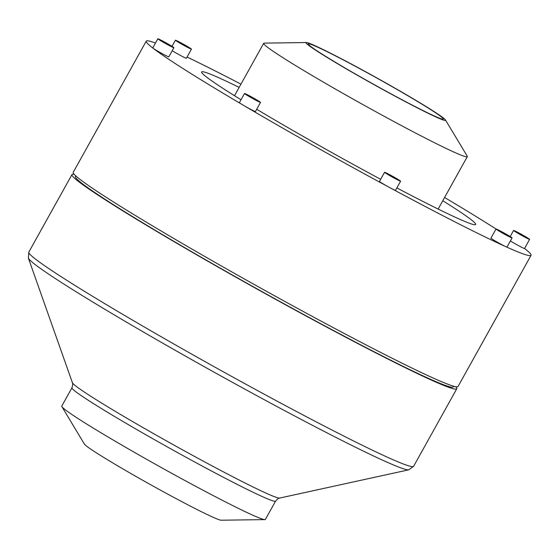 <?xml version="1.0" encoding="UTF-8"?>
<svg xmlns="http://www.w3.org/2000/svg" width="559" height="559" viewBox="0 0 559 559"><rect width="100%" height="100%" fill="white"/><g stroke="black" fill="none" stroke-linecap="round" stroke-linejoin="round"><path stroke-width="0.84" d="M71.957 387.778L61.77 406.086A116.524 5.283 29.1 0 0 61.881 406.624L84.395 444.091A78.512 3.564 29.1 0 0 151.189 485.023A78.512 3.564 29.1 0 0 221.168 520.219L264.875 519.611A116.524 5.283 29.1 0 0 265.392 519.423L275.587 501.116A116.524 5.283 29.1 0 1 171.201 449.066A116.524 5.283 29.1 0 1 71.957 387.778C73.669 381.378 72.167 384.222 72.418 382.733A118.732 5.387 29.1 0 0 173.542 444.866A118.732 5.387 29.1 0 0 279.633 498.069L408.804 469.812L413.618 466.297L456.759 388.791A220.197 9.992 29.1 0 0 455.739 386.723M61.881 406.624A116.524 5.283 29.1 0 0 161.013 467.373A116.524 5.283 29.1 0 0 264.875 519.611M239.147 87.393A156.82 7.113 29.1 0 0 219.519 78.071A156.82 7.113 29.1 0 0 201.603 71.992A156.82 7.113 29.1 0 0 241.013 99.74M256.707 109.264A156.82 7.113 29.1 0 0 380.658 179.292M396.862 187.908A156.82 7.113 29.1 0 0 475.653 224.529A156.82 7.113 29.1 0 0 442.777 200.73M244.493 93.486L239.399 102.639A9.175 0.419 29.1 0 0 243.444 105.309A9.175 0.419 29.1 0 0 255.428 111.562L260.522 102.409A9.175 0.419 29.1 0 0 252.71 97.58A9.175 0.419 29.1 0 0 244.493 93.486A9.175 0.419 29.1 0 0 248.538 96.155A9.175 0.419 29.1 0 0 260.522 102.409M384.564 172.277L379.47 181.43A9.175 0.419 29.1 0 0 389.609 187.531A9.175 0.419 29.1 0 0 395.499 190.353L400.593 181.207A9.175 0.419 29.1 0 0 392.781 176.378A9.175 0.419 29.1 0 0 384.564 172.277A9.175 0.419 29.1 0 0 388.61 174.953A9.175 0.419 29.1 0 0 394.703 178.377A9.175 0.419 29.1 0 0 400.593 181.207M496.022 229.008L490.928 238.162A9.175 0.419 29.1 0 0 496.797 241.886A9.175 0.419 29.1 0 0 505.916 246.729A9.175 0.419 29.1 0 0 506.964 247.085L512.058 237.931A9.175 0.419 29.1 0 0 504.246 233.103A9.175 0.419 29.1 0 0 496.022 229.008A9.175 0.419 29.1 0 0 500.074 231.685A9.175 0.419 29.1 0 0 511.01 237.575A9.175 0.419 29.1 0 0 512.058 237.931M510.374 240.957A9.175 0.419 29.1 0 0 519.164 245.974A9.175 0.419 29.1 0 0 524.524 248.517L529.618 239.364A9.175 0.419 29.1 0 0 529.338 239.07A9.175 0.419 29.1 0 0 520.632 233.893A9.175 0.419 29.1 0 0 513.588 230.441A9.175 0.419 29.1 0 0 517.634 233.11A9.175 0.419 29.1 0 0 529.618 239.364M172.214 50.729A9.175 0.419 29.1 0 0 174.38 52.036A9.175 0.419 29.1 0 0 186.364 58.29L191.457 49.136A9.175 0.419 29.1 0 0 183.645 44.308A9.175 0.419 29.1 0 0 175.428 40.213A9.175 0.419 29.1 0 0 179.474 42.882A9.175 0.419 29.1 0 0 191.457 49.136M157.862 38.781L152.768 47.934A9.175 0.419 29.1 0 0 153.054 48.228A9.175 0.419 29.1 0 0 156.82 50.603A9.175 0.419 29.1 0 0 168.804 56.857L173.898 47.704A9.175 0.419 29.1 0 0 166.086 42.875A9.175 0.419 29.1 0 0 157.862 38.781A9.175 0.419 29.1 0 0 161.914 41.457A9.175 0.419 29.1 0 0 173.898 47.704M155.493 43.043A220.197 9.992 29.1 0 0 146.248 41.135A220.197 9.992 29.1 0 0 153.054 48.228A220.197 9.992 29.1 0 0 243.444 105.309A220.197 9.992 29.1 0 0 389.609 187.531A220.197 9.992 29.1 0 0 505.916 246.729A220.197 9.992 29.1 0 0 531.05 255.316A220.197 9.992 29.1 0 0 524.559 248.462M496.029 229.008A220.197 9.992 29.1 0 0 444.58 197.488M240.957 84.15A220.197 9.992 29.1 0 0 187.062 57.039M146.248 41.135L73.229 172.319A220.197 9.992 29.1 0 0 260.774 288.137A220.197 9.992 29.1 0 0 458.031 386.5L531.05 255.316M75.751 175.875L75.388 176.518A216.263 9.81 29.1 0 0 259.586 290.268A216.263 9.81 29.1 0 0 453.321 386.877L453.684 386.227M74.249 174.387A220.197 9.992 29.1 0 0 71.957 174.611A220.197 9.992 29.1 0 0 259.502 290.428A220.197 9.992 29.1 0 0 456.759 388.791M445.46 119.94L467.198 156.108A116.524 5.283 -150.9 0 1 467.31 156.653A116.524 5.283 -150.9 0 1 362.931 104.603A116.524 5.283 -150.9 0 1 263.687 43.316A116.524 5.283 -150.9 0 1 264.204 43.127L306.402 42.54A79.818 3.62 -150.9 0 1 410.306 97.042A79.818 3.62 -150.9 0 1 445.46 119.94A79.818 3.62 -150.9 0 1 374.034 84.654A79.818 3.62 -150.9 0 1 306.402 42.54M409.174 96.532A77.198 3.501 -150.9 0 1 443.252 119.032A77.198 3.501 -150.9 0 1 374.09 84.549A77.198 3.501 -150.9 0 1 308.337 43.944A77.198 3.501 -150.9 0 1 409.174 96.532M508.04 235.549L500.019 231.098L507.914 235.765M504.015 233.18L503.785 233.592M525.6 236.981L517.578 232.53L525.481 237.191M521.575 234.612L521.344 235.025M187.44 46.753L179.418 42.302L187.321 46.963M183.415 44.385L183.184 44.797M169.873 45.321L161.858 40.87L169.754 45.538M165.855 42.952L165.625 43.364M256.504 100.026L248.482 95.575L256.385 100.236M252.479 97.657L252.249 98.07M396.576 178.817L388.554 174.373L396.457 179.034M392.551 176.448L392.32 176.861M72.418 382.733L28.362 258.062L28.816 252.116A220.197 9.992 29.1 0 0 216.361 367.934A220.197 9.992 29.1 0 0 413.618 466.297M28.362 258.062A217.989 9.887 29.1 0 0 214.02 372.133A217.989 9.887 29.1 0 0 408.804 469.812M28.816 252.116L71.957 174.611M279.633 498.069C278.501 499.068 280.122 496.287 275.587 501.116M263.687 43.316L234.521 95.715M467.31 156.653L438.144 209.052M513.588 230.441L510.178 236.569M175.428 40.213L172.011 46.341"/></g></svg>
